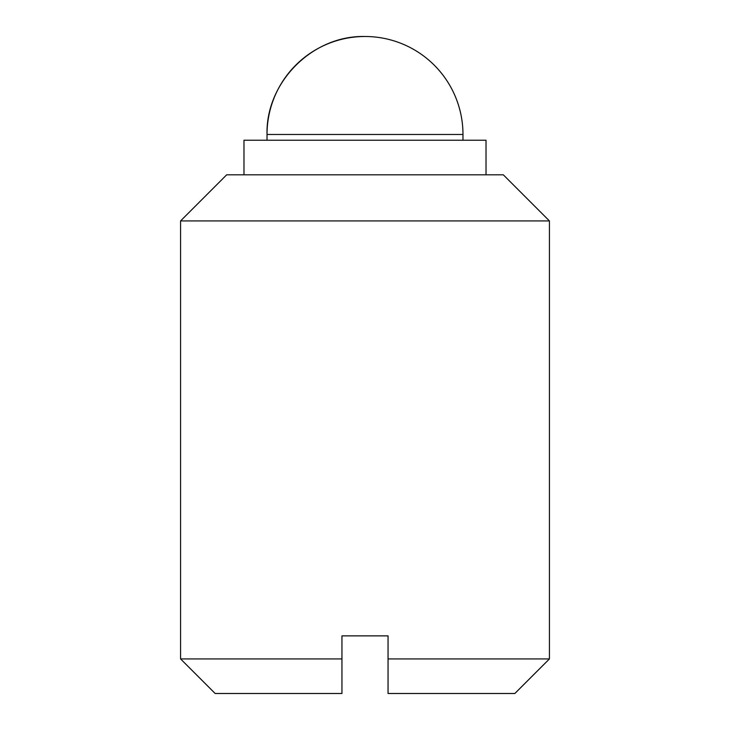 <?xml version="1.0" encoding="UTF-8"?>
<svg xmlns="http://www.w3.org/2000/svg" width="730" height="730" viewBox="0 0 730 730"><rect width="100%" height="100%" fill="white"/><g stroke="black" fill="none" stroke-linecap="round" stroke-linejoin="round"><path stroke-width="1.09" d="M341.95 658.925L341.95 635.866L388.05 635.866L388.05 658.925L549.425 658.925L549.425 220.925L180.575 220.925L180.575 658.925L341.95 658.925L341.95 693.5L215.158 693.5L180.575 658.925M549.425 658.925L514.842 693.5L388.05 693.5L388.05 658.925M549.425 220.925L503.317 174.817L226.683 174.817L180.575 220.925M462.975 140.233L462.975 134.475L267.025 134.475C265.674 82.125 312.65 35.15 365 36.5A97.975 97.975 0 0 0 267.025 134.475L267.025 140.233M486.025 174.817L486.025 140.233L243.975 140.233L243.975 174.817M462.975 134.475A97.975 97.975 0 0 0 365 36.5"/></g></svg>
